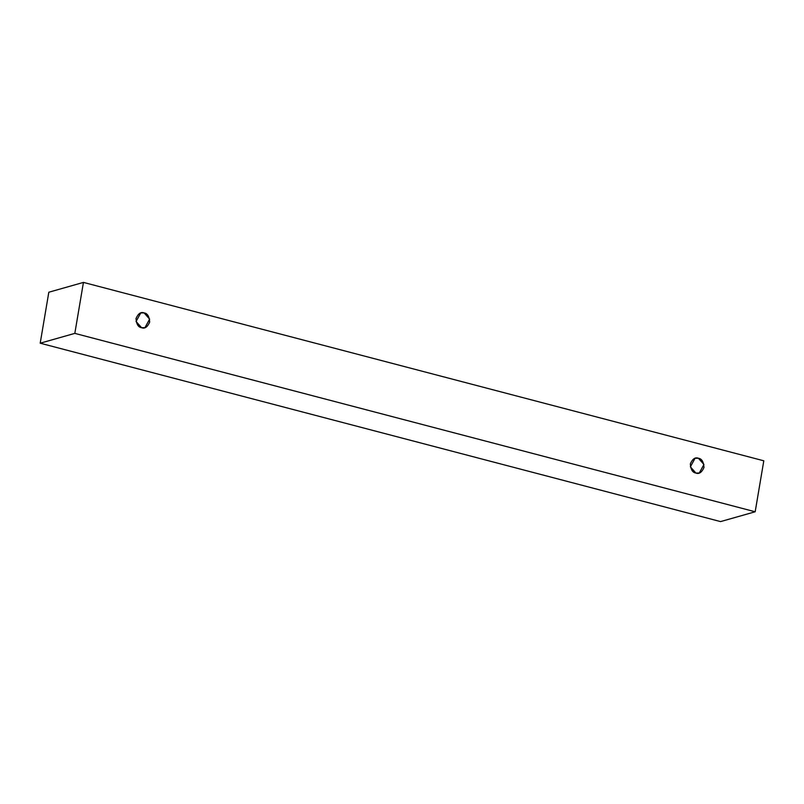 <?xml version="1.0" encoding="UTF-8"?>
<svg xmlns="http://www.w3.org/2000/svg" width="804" height="804" viewBox="0 0 804 804"><rect width="100%" height="100%" fill="white"/><g stroke="black" fill="none" stroke-linecap="round" stroke-linejoin="round"><path stroke-width="1.21" d="M48.823 292.224L83.445 282.405L763.8 460.803L755.177 511.776L74.822 333.379L83.445 282.405L48.823 292.224L40.2 343.197L74.822 333.379L40.2 343.197L720.555 521.595L755.177 511.776L720.555 521.595L40.2 343.197L48.823 292.224M763.8 460.803L83.445 282.405L74.822 333.379L755.177 511.776L763.8 460.803M695.912 473.053C692.606 472.631 690.747 469.566 690.324 463.868C692.556 458.863 695.249 456.994 698.415 458.26C701.711 458.682 703.57 461.747 703.992 467.446C701.761 472.45 699.068 474.32 695.912 473.053L699.249 473.033L703.952 464.481L698.415 458.26L695.068 458.28L690.365 466.833L695.912 473.053M141.594 327.7C138.298 327.278 136.439 324.213 136.017 318.515C138.248 313.51 140.941 311.64 144.097 312.907C147.403 313.329 149.263 316.394 149.685 322.102C147.454 327.107 144.76 328.977 141.594 327.7L144.941 327.68L149.644 319.128L144.097 312.907L140.76 312.927L136.057 321.479L141.594 327.7"/></g></svg>
